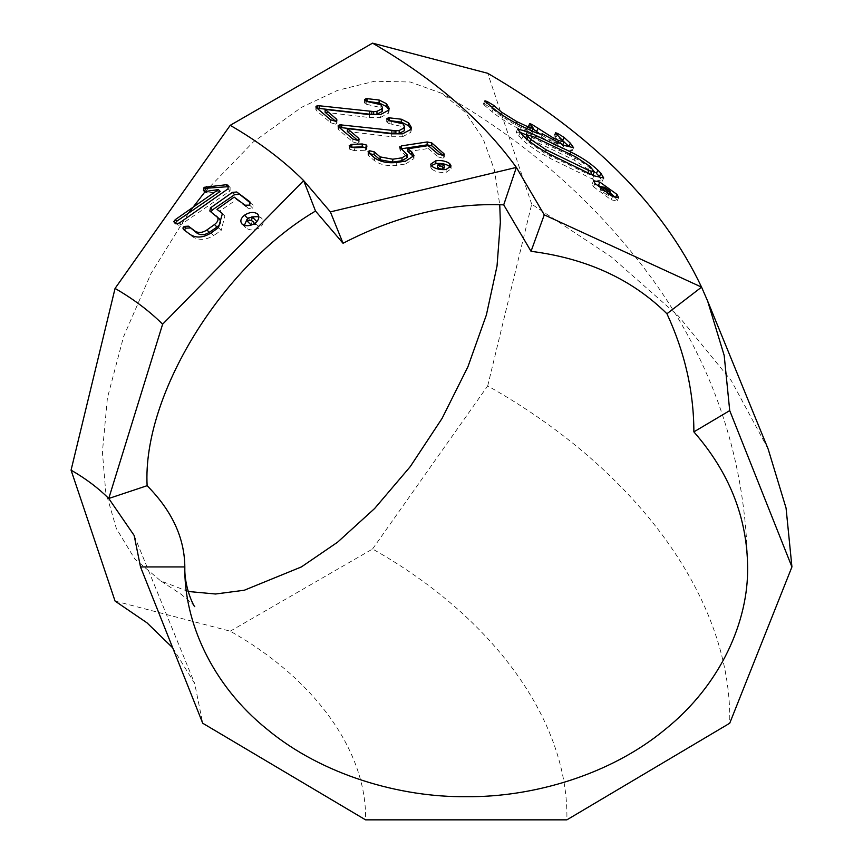 <?xml version="1.0" encoding="UTF-8"?>
<svg xmlns="http://www.w3.org/2000/svg" width="863" height="863" viewBox="0 0 863 863"><rect width="100%" height="100%" fill="white"/><g stroke="black" fill="none" stroke-linecap="round" stroke-linejoin="round"><path stroke-width="0.65" stroke-dasharray="4.32 3.24" d="M188.188 591.479L160.68 580.864L134.844 559.051L116.376 528.555L105.728 491.932L102.406 452.05L107.411 397.929L123.538 336.786L151.144 273.247L188.447 213.193M204.779 192.071L253.193 142.071L301.381 107.411L337.584 90.335L374.628 81.251L410.259 81.996L442.083 93.474L465.448 112.449L483.032 138.522L494.402 169.935L499.753 204.693M172.708 647.822L194.704 683.539L202.719 723.237M115.059 601.058L230.216 631.187C314.898 678.857 367.066 751.565 365.567 819.85M230.216 631.187L372.557 549.008C494.132 617.444 569.019 721.824 566.872 819.85M372.557 549.008L487.703 385.912C639.127 471.144 732.407 601.155 729.72 723.237M487.703 385.912L531.694 204.197L611.101 256.743L678.491 316.117L731.403 380.831L768.167 449.073M531.694 204.197L487.703 73.279M532.849 128.9L528.059 126.785L531.727 131.316L526.225 129.882L515.47 124.908L500.13 115.405L492.104 108.49L485.772 104.768L483.507 103.992L483.992 104.865L492.039 111.726C499.645 118.004 509.084 123.916 520.367 129.461L531.274 134.552C537.153 137.303 540.367 138.026 540.939 136.721L552.892 143.981L554.38 140.755M549.019 141.812L550.508 138.587M552.892 143.981L554.273 144.736L555.761 141.51M554.273 144.736L562.471 148.587L563.96 145.362M562.471 148.587L572.083 150.939L568.857 146.386M564.024 141.931L562.547 140.593L562.838 139.957M562.547 140.593L556.29 136.732L557.196 134.768M556.29 136.732L554.003 135.923L555.481 132.719M562.298 139.428L560.81 142.643L554.478 136.872L554.003 135.923L554.478 136.872L555.966 133.657M560.81 142.643L562.557 145.092L557.325 143.787L557.908 142.514M557.325 143.787L552.04 141.316L552.708 139.871M552.04 141.316L539.763 133.97M530.346 127.584L531.252 125.61M530.044 124.52L528.555 127.735L528.059 126.785L529.548 123.571M530.141 129.159L531.63 125.944M526.225 129.882L526.829 128.565M515.47 124.908L516.171 123.387M500.13 115.405L500.767 114.024M492.104 108.49L492.503 107.627M485.772 104.768L486.732 102.708M485.47 101.651L483.992 104.865L483.507 103.992L484.984 100.788M492.039 111.726L493.528 108.522M520.367 129.461L521.856 126.246M531.274 134.552L532.762 131.327M542.471 133.981L540.982 137.206L542.428 133.506M519.321 132.093L516.139 132.298L521.684 139.116C528.997 145.933 538.232 152.233 549.397 158.026L592.417 179.04L602.212 181.262L599.451 176.57M592.417 179.04L593.917 175.793M596.43 173.409C589.224 166.635 580.184 160.561 569.31 155.2L569.85 154.046M569.31 155.2L526.031 134.747M518.598 136.095L520.087 132.87M521.684 139.116L523.172 135.89M549.397 158.026L550.885 154.79M592.762 175.232L587.39 173.797L544.758 153.107L545.34 151.845M587.39 173.797L587.843 172.816M544.758 153.107L529.699 142.945L526.624 139.903L525.545 138.134L531.241 139.623L574.035 159.989L588.426 169.547L592.881 175.092M591.457 172.686L592.946 169.439M588.426 169.547L589.925 166.311M574.035 159.989L575.524 156.764M531.241 139.623L532.73 136.397M526.624 139.903L526.926 139.256M529.699 142.945L530.206 141.856M609.882 192.676L601.64 187.142M598.415 185.394L592.115 183.992L593.496 186.732L595.006 183.474M593.496 186.732L611.101 199.817L612.601 196.548M611.101 199.817L617.121 200.939L615.492 197.67M606.613 194.639L600.68 190.302L602.946 190.453L608.275 194.078C609.213 195.351 608.663 195.534 606.613 194.639L607.207 193.366M609.785 190.82L608.275 194.078L608.782 195.07L609.03 194.531M602.946 190.453L604.456 187.195M601.231 189.116L600.68 190.302L600.864 188.835M317.789 108.501L315.998 109.223L316.225 110.41L330.658 122.751L335.653 124.164L335.653 121.262L336.343 121.888L336.343 121.014M335.653 124.164L336.991 122.934L336.343 121.888M325.124 112.298L369.472 117.53L369.472 114.639M369.472 117.53L380.335 117.551L380.335 114.66M380.335 117.551L388.663 113.085L388.663 110.194M388.663 113.085L388.889 109.698M367.163 101.392L366.257 101.262M366.257 101.446L364.488 102.557L365.049 103.484L365.049 100.583M365.049 103.484L366.764 104.369L366.764 101.467M366.764 104.369L380.917 107.584L380.917 104.693M380.917 107.584L382.449 110.345M316.225 107.519L315.998 109.223L315.998 106.332M330.658 122.751L330.658 119.86M431.252 165.631L430.691 167.066L431.856 169.148L431.856 166.257M431.856 169.148C435.502 171.823 440.249 172.902 446.095 172.395L446.095 169.504M446.095 172.395L451.069 168.878L450.54 167.379M437.487 168.285L439.472 166.721L443.97 167.282L443.97 164.391M443.97 167.282L444.369 167.994M439.472 166.721L439.472 163.819M369.666 153.679L368.07 154.358L368.458 155.545L374.423 160.647C380.205 164.757 387.627 166.322 396.7 165.362L405.642 163.981L405.642 161.09M405.642 163.981L413.992 158.565L413.604 157.066M407.94 151.64L428.242 148.522L428.242 145.631M428.242 148.522L437.994 156.861L437.994 153.959M437.994 156.861L442.967 158.253L442.967 155.362M442.967 158.253L444.348 157.034L443.679 155.103M443.679 155.987L442.946 155.362M401.414 148.803L400.13 150.68L400.13 147.778M399.526 146.904L400.13 150.68L406.085 155.782L406.085 152.891M406.085 155.782L407.142 157.562M368.458 152.643L368.458 155.545L368.07 151.467M374.423 160.647L374.423 157.756M396.7 165.362L396.7 162.471M340 127.692L338.199 128.414L338.436 129.601L352.87 141.942L357.865 143.355L357.865 140.453M357.865 143.355L359.202 142.125L358.555 140.205M358.555 141.068L357.832 140.464M347.336 131.489L391.683 136.721L391.683 133.819M391.683 136.721L402.536 136.742L402.536 133.841M402.536 136.742L410.874 132.276L410.874 129.385M410.874 132.276L411.09 128.889M389.364 120.583L388.469 120.453M388.469 120.637L386.7 121.737L387.26 122.665L387.26 119.774M387.26 122.665L388.965 123.549L388.965 120.658M388.965 123.549L403.118 126.775L403.118 123.873M403.118 126.775L404.65 129.536M338.436 126.71L338.436 129.601L338.199 125.523M352.87 141.942L352.87 139.051M365.362 147.336L366.991 148.997L365.405 150.227L364.553 150.291L364.553 147.4M364.553 150.291L354.456 150.647L354.456 147.756M354.456 150.647L349.698 149.256L349.698 146.365M349.235 145.62L349.698 149.256L351.036 147.152M351.036 147.314L351.845 147.228M366.279 147.875L366.279 147.066M365.405 150.227L365.405 147.336M179.493 222.902L181.079 224.509L178.436 225.308L176.063 224.423L175.372 223.129M228.048 188.824L230.087 190.885L181.079 224.509M229.083 186.764L230.097 187.217L230.087 190.885M203.42 190.658L205.006 192.266L204.337 191.187M205.869 191.424L207.498 193.075L205.006 192.266M220.184 191.424L207.498 193.075M174.531 222.881L176.063 224.423M176.872 223.722L178.436 225.308M211.09 232.924L213.69 235.556C205.836 240.194 198.706 240.54 192.298 236.613L183.312 229.299M218.479 227.638L221.208 230.399L213.69 235.556M223.258 214.585L224.865 216.041L221.208 230.399M234.175 197.109L236.591 199.547L219.126 211.532M245.027 205.189L248.134 208.339L236.591 199.547M249.72 205.167L253.064 208.544L248.134 208.339M250.658 203.183L253.032 204.984L253.064 208.544M209.86 211.057L211.036 211.942M216.581 216.095L218.9 218.447L211.856 213.085M219.504 218.997L218.9 218.447M183.582 229.547L185.308 231.295L184.585 229.731M190.335 234.628L192.298 236.613M255.297 223.129L259.774 227.67C254.714 230.497 250.151 230.648 246.084 228.123L244.391 225.372M258.156 214.736L257.692 214.186M258.824 216.635L261.155 217.778C264.272 220.842 263.808 224.143 259.774 227.67M247.757 218.468L251.78 216.904M246.904 219.515L247.983 218.684M242.32 224.315L246.084 228.123M254.671 223.539L255.621 224.499L256.333 221.09L252.147 221.856L250.863 224.833L255.621 224.499M252.341 217.044L256.333 221.09M248.339 218.005L252.147 221.856M555.33 145.232L556.818 142.007M557.11 146.063L558.598 142.848M369.019 104.779L369.019 101.888M391.23 123.97L391.23 121.079M747.617 566.926C746.182 463.776 715.956 369.979 656.948 285.524C601.144 207.174 529.515 143.161 442.083 93.474M194.768 606.657C195.243 606.333 190.712 602.212 181.176 594.316L160.68 580.864M134.164 535.481L194.704 683.539M572.083 150.949L573.571 147.724M553.83 136.02L555.319 132.805M527.886 126.872L529.375 123.657M483.334 104.067L484.812 100.863M602.212 181.262L603.712 178.015M516.139 132.298L517.627 129.083M592.115 183.992L593.615 180.734M617.121 200.939L618.62 197.681M336.991 120.043L336.991 122.934M389.17 108.285L389.17 111.176M364.488 99.655L364.488 102.557M315.836 106.818L315.836 109.709M430.691 164.175L430.691 167.066M451.069 165.987L451.069 168.878M413.992 155.664L413.992 158.565M444.348 154.143L444.348 157.034M367.951 151.845L367.951 154.736M359.202 139.223L359.202 142.125M411.381 127.476L411.381 130.367M386.7 118.846L386.7 121.737M338.048 126.009L338.048 128.9M366.991 146.106L366.991 148.997M204.747 192.028L203.161 190.432M224.865 216.041L222.406 213.56M211.5 212.773L209.515 210.755M245.47 227.562L241.769 223.808"/><path stroke-width="1.29" d="M194.768 606.657C194.283 607.239 184.164 588.081 184.822 566.926C184.574 537.94 172.007 510.864 147.12 485.696C142.33 395.427 221.359 266.516 315.513 211.047L303.657 180.594L162.622 324.208L108.749 498.48L134.164 535.481L140.507 566.926L184.822 566.926C183.916 620.799 211.273 684.478 267.239 729.386C322.244 775.093 400.238 797.423 466.225 796.678C532.201 797.423 610.195 775.093 665.2 729.386C721.166 684.478 748.523 620.799 747.617 566.926C747.11 517.293 729.192 472.277 693.874 431.878L729.72 410.605L791.932 566.926L729.72 723.237L566.872 819.85L365.567 819.85L202.719 723.237L140.507 566.926M693.874 431.878C693.83 391.824 684.855 352.449 666.937 313.754C632.029 279.256 586.721 258.436 531.036 251.316L503.712 204.855C450.162 202.719 396.602 215.523 343.043 243.28L315.513 211.047M188.447 213.193L204.779 192.071M499.753 204.693L500.357 222.287L497.034 266.009L486.387 314.93L467.929 366.743L442.083 418.404L410.259 466.613L374.628 508.512L337.584 542.191L301.381 566.926L244.272 590.238L215.545 594.003L188.188 591.479M257.692 214.186L257.055 213.625C253.398 211.672 249.213 212.179 244.499 215.167C240.55 218.468 239.828 221.511 242.32 224.315C246.009 226.516 250.335 226.128 255.297 223.129C259.267 219.536 259.86 216.365 257.055 213.625L258.156 214.736M241.769 223.808L242.32 224.315M216.581 216.095C218.997 218.738 218.307 221.564 214.499 224.553L206.926 229.946C202.654 232.773 198.76 233.215 195.232 231.262L188.436 226.16L184.121 226.43L182.891 228.015L183.582 229.547L190.335 234.628C196.451 238.307 203.366 237.746 211.09 232.924L218.479 227.638L222.406 213.56L216.958 209.342L234.175 197.109L245.027 205.189L249.72 205.167L249.828 201.737L236.721 191.985L232.374 192.395L210.507 207.875L209.86 211.057L219.504 218.997M228.048 188.824L228.123 185.221L226.074 184.758L204.078 187.325L203.42 190.658L205.869 191.424L218.371 189.58L175.221 219.687L173.851 221.597L174.531 222.881L176.872 223.722L179.493 222.902L228.048 188.824M666.937 313.754L701.565 287.131C662.708 205.038 591.425 133.754 487.703 73.279L372.557 43.15L230.216 125.329L115.059 288.425C133.614 299.148 149.472 311.079 162.622 324.208M230.216 125.329C258.868 141.899 283.355 160.313 303.657 180.594L330.389 211.888L516.365 167.411L544.262 214.855L701.565 287.131L707.617 301.004L724.186 355.459L729.72 410.605M354.456 147.756L365.405 147.336L366.991 146.106L366.279 144.984L362.233 143.97L351.036 144.412L349.698 146.365L354.456 147.756M349.235 145.62L349.698 146.365M325.124 109.396L336.343 118.986L336.991 120.043L335.653 121.262L330.658 119.86L316.225 107.519L315.998 106.332L317.789 105.61L373.679 111.564L376.958 111.338L382.104 108.684L382.449 107.454L380.917 104.693L366.764 101.467L364.488 99.655L366.257 98.555L379.116 100.022L386.408 103.657L389.17 108.285L388.663 110.194L380.335 114.66L369.472 114.639L325.124 109.396L325.124 112.298L336.343 121.888L336.343 118.986M316.225 107.519L315.998 106.332L315.998 107.271M372.557 43.15C434.607 79.126 482.546 120.55 516.365 167.411L503.712 204.855M431.856 166.257L430.691 164.175L435.837 160.712C441.403 160.119 445.998 161.057 449.645 163.528L451.069 165.987L446.095 169.504C440.249 170.011 435.502 168.921 431.856 166.257M400.13 147.778L401.414 145.901L427.163 141.953L431.791 142.924L444.348 154.143L442.967 155.362L437.994 153.959L428.242 145.631L407.94 148.749L411.77 152.017L413.992 155.664L405.642 161.09L396.7 162.471C387.627 163.431 380.205 161.856 374.423 157.756L368.458 152.643L368.07 151.467L369.634 150.788L374.143 151.78L380.108 156.883L392.773 159.224L401.985 157.81L407.142 154.671L399.526 146.904M347.336 128.587L358.555 138.177L359.202 139.223L357.865 140.453L352.87 139.051L338.436 126.71L338.199 125.523L340 124.801L395.89 130.755L399.17 130.518L404.305 127.864L404.65 126.645L403.118 123.873L388.965 120.658L386.7 118.846L388.469 117.746L401.327 119.213L408.62 122.848L411.381 127.476L410.874 129.385L402.536 133.841L391.683 133.819L347.336 128.587L347.336 131.489L358.555 141.068L358.555 138.177M338.436 126.71L338.199 125.523L338.199 126.462M597.919 170.173L600.939 173.323L603.712 178.015L593.917 175.793L550.885 154.79C539.796 149.051 530.562 142.751 523.172 135.89L517.627 129.083L527.52 131.521L570.799 151.974C581.651 157.314 590.68 163.377 597.919 170.173L596.43 173.409L599.451 176.57L600.939 173.323M542.093 134.207L542.428 133.506C541.878 134.811 538.652 134.089 532.762 131.327L521.856 126.246C510.659 120.755 501.22 114.844 493.528 108.522L485.47 101.651L484.984 100.788L487.25 101.564L493.582 105.286L501.608 112.19L516.948 121.694L527.703 126.667L533.215 128.102L529.548 123.571L531.835 124.369L553.528 138.102L558.803 140.561L564.046 141.866L555.966 133.657L555.481 132.719L557.768 133.517L564.035 137.379L570.346 143.172L573.561 147.724L563.96 145.362L542.46 133.981M485.47 101.651L484.866 101.047M530.044 124.52L529.418 123.851M555.966 133.657L555.351 132.999M595.006 183.474L593.615 180.734L599.914 182.147L616.991 194.412L618.62 197.67L612.601 196.548L595.006 183.474M115.059 288.425L71.068 470.141C85.771 478.631 98.328 488.08 108.749 498.48L147.12 485.696M71.068 470.141L115.059 601.058L146.99 622.827L172.708 647.822M707.617 301.004L768.167 449.073L786.064 508.08L791.932 566.926M531.036 251.316L544.262 214.855M343.043 243.28L330.389 211.888M564.024 141.931L568.857 146.386L570.346 143.172M562.547 140.593L564.035 137.379M557.196 134.768L557.768 133.517M557.908 142.514L558.803 140.561M552.708 139.871L553.528 138.102M539.763 133.97L536.624 131.446L538.113 128.231M531.252 125.61L531.835 124.369M536.624 131.446L532.849 128.9M526.829 128.565L527.703 126.667M516.171 123.387L516.948 121.694M500.767 114.024L501.608 112.19M492.104 108.49L493.582 105.286M486.732 102.708L487.25 101.564M569.85 154.046L570.799 151.974M526.926 135.157L526.031 134.747L527.52 131.521M526.031 134.747L519.321 132.093M545.34 151.845L546.247 149.871L588.89 170.55L594.37 171.856L589.925 166.311L575.524 156.764L532.73 136.397L527.034 134.919L528.113 136.678L531.198 139.709L546.247 149.871M587.39 173.797L588.89 170.55M594.37 171.856L592.762 175.232M526.624 139.903L528.113 136.678M530.206 141.856L531.198 139.709M601.64 187.142L598.415 185.394L599.914 182.147M616.991 194.412L615.492 197.67L609.882 192.676M607.207 193.366L608.124 191.37C610.163 192.276 610.713 192.093 609.785 190.82L604.456 187.195L602.18 187.044L608.124 191.37M608.782 195.07L610.281 191.802L609.785 190.82M601.231 189.116L601.932 186.505L600.432 189.763M388.889 109.698L386.408 106.548L386.408 103.657M386.408 106.548L379.116 102.924L379.116 100.022M379.116 102.924L367.163 101.392L367.163 98.501M367.163 101.392L366.257 101.446L366.257 98.555M382.449 107.454L382.449 110.345L382.104 111.575L382.104 108.684M382.104 111.575L376.958 114.229L376.958 111.338M376.958 114.229L373.679 114.455L373.679 111.564M373.679 114.455L371.834 114.401L371.834 111.5M371.834 114.401L369.677 114.218L369.677 111.327M369.677 114.218L319.504 108.479L319.504 105.588M319.504 108.479L317.789 108.501L317.789 105.61M450.54 167.379L449.645 166.419L449.645 163.528M449.645 166.419C445.998 163.959 441.403 163.021 435.837 163.603L435.837 160.712M435.837 163.603L431.252 165.631M442.471 166.386L443.97 164.391L439.472 163.819L437.487 165.394L442.471 166.386L442.471 169.277L437.487 168.285L437.304 165.038L437.487 168.285M444.369 167.994L443.97 164.391M443.97 167.282L442.471 169.277M413.604 157.066L411.77 154.909L411.77 152.017M411.77 154.909L407.94 151.64L407.94 148.749M431.791 142.924L431.791 145.825L443.679 155.987L443.679 153.096M431.791 145.825L427.163 144.844L427.163 141.953M427.163 144.844L401.414 148.803L401.414 145.901M407.142 154.671L407.142 157.562L401.985 160.701L401.985 157.81M401.985 160.701L392.773 162.125L392.773 159.224M392.773 162.125L380.108 159.774L380.108 156.883M380.108 159.774L374.143 154.671L374.143 151.78M374.143 154.671L369.634 153.679L369.634 150.788M411.09 128.889L408.62 125.739L408.62 122.848M408.62 125.739L401.327 122.115L401.327 119.213M401.327 122.115L389.364 120.583L389.364 117.681M389.364 120.583L388.469 120.637L388.469 117.746M404.65 126.645L404.305 130.766L404.305 127.864M404.305 130.766L399.17 133.42L399.17 130.518M399.17 133.42L395.89 133.646L395.89 130.755M395.89 133.646L394.035 133.582L394.035 130.691M394.035 133.582L391.888 133.409L391.888 130.518M391.888 133.409L341.705 127.67L341.705 124.768M341.705 127.67L340 127.692L340 124.801M351.845 144.337L351.845 147.228L351.036 147.314L351.036 144.412M351.845 147.228L362.233 146.861L362.233 143.97M362.233 146.861L366.279 147.875L366.279 144.984M226.074 184.758L227.983 186.688L229.083 186.764M206.311 186.527L207.897 188.134L227.983 186.688M204.078 187.325L205.642 188.911L207.897 188.134M204.337 191.187L205.642 188.911M218.371 189.58L220.184 191.424L176.742 221.23L175.221 219.687M173.851 221.597L175.372 223.129L176.742 221.23M221.284 212.589L216.958 209.342M236.721 191.985L250.658 203.183M232.374 192.395L234.617 194.66L239.094 194.38M210.507 207.875L212.46 209.86L234.617 194.66M211.036 211.942L212.46 209.86M214.499 224.553L216.98 227.055C220.831 224.132 221.478 221.262 218.9 218.447M206.926 229.946L209.278 232.341L216.98 227.055M195.232 231.262L197.249 233.312C200.906 235.405 204.919 235.081 209.278 232.341M188.436 226.16L197.249 233.312M184.121 226.43L185.815 228.145L190.205 227.951M182.891 228.015L184.585 229.731L185.815 228.145M184.606 230.313L184.585 229.731M251.78 216.904L258.824 216.635M244.499 215.167L247.983 218.684M244.391 225.372L246.904 219.515M251.511 220.335L246.991 220.917L248.339 218.005L252.341 217.044L251.511 220.335L254.671 223.539M246.991 220.917L251.209 225.06M256.85 221.759L256.333 221.09M252.341 217.044L256.548 221.284M562.568 145.092L564.057 141.877M531.727 131.316L533.215 128.102M525.545 138.145L527.034 134.919"/></g></svg>
